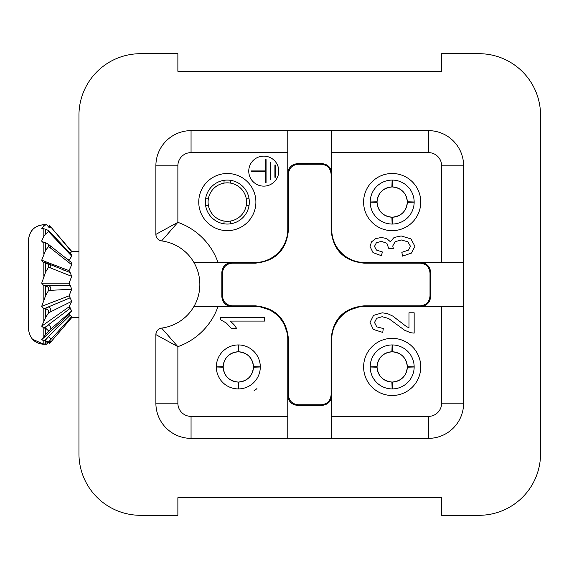 <?xml version="1.0" encoding="UTF-8"?>
<svg xmlns="http://www.w3.org/2000/svg" width="569" height="569" viewBox="0 0 569 569"><rect width="100%" height="100%" fill="white"/><g stroke="black" fill="none" stroke-linecap="round" stroke-linejoin="round"><path stroke-width="0.85" d="M540.55 453.749L540.55 115.251A61.544 61.544 -0 0 0 479.006 53.699L441.636 53.699L441.636 71.289L177.869 71.289L177.869 53.699L140.5 53.699A61.544 61.544 -0 0 0 78.956 115.251L78.956 453.749A61.544 61.544 -0 0 0 140.5 515.301L177.869 515.301L177.869 497.711L441.636 497.711L441.636 515.301L479.006 515.301A61.544 61.544 0 0 0 540.55 453.749M177.869 165.807L155.885 165.807A35.171 35.171 0 0 1 191.056 130.635A35.171 35.171 180 0 0 155.885 165.807L155.885 234.378L177.869 222.33L177.869 165.807A13.187 13.187 0 0 1 191.056 152.613L287.772 152.613L287.772 229.549A32.974 32.974 0 0 1 254.798 262.522L193.958 262.522A43.962 43.962 180 0 0 161.624 240.915A6.593 6.593 0 0 1 155.885 234.378L156.141 236.192M287.772 152.613L287.772 130.635L191.056 130.635L428.45 130.635A35.171 35.171 0 0 1 463.614 165.807L463.614 262.522L364.708 262.522A32.974 32.974 -0 0 1 331.734 229.549L331.734 130.635L428.45 130.635A35.171 35.171 0 0 1 463.614 165.807L463.614 403.193A35.171 35.171 -0 0 1 428.45 438.365L331.734 438.365L331.734 339.451A32.974 32.974 -0 0 1 364.708 306.478L364.089 306.485M463.614 306.478L364.708 306.478L463.614 306.478L463.614 403.193L441.636 403.193A13.187 13.187 -0 0 1 428.45 416.387L428.45 438.365L191.056 438.365A35.171 35.171 -0 0 1 155.885 403.193L155.885 334.622A6.593 6.593 -0 0 1 161.624 328.085A43.962 43.962 180 0 0 199.833 285.709M364.068 305.845L420.121 305.845C426.117 305.247 429.417 301.954 430.015 295.958L430.015 273.042C429.417 267.046 426.117 263.753 420.121 263.155L364.068 263.155C344.081 261.157 333.093 250.168 331.101 230.182L331.101 174.135C330.504 168.14 327.203 164.839 321.201 164.249L298.291 164.263C292.295 164.861 289.002 168.161 288.405 174.15L288.405 230.182C286.413 250.168 275.424 261.157 255.431 263.155L232.351 263.155C226.355 263.753 223.062 267.046 222.465 273.042L222.465 295.958C223.062 301.954 226.355 305.247 232.351 305.845L255.431 305.845C275.424 307.843 286.413 318.832 288.405 338.818L288.405 394.872C289.002 400.868 292.302 404.161 298.298 404.758L321.208 404.758C327.203 404.161 330.504 400.868 331.101 394.872L331.101 338.818C333.093 318.832 344.081 307.843 364.068 305.845L364.708 306.478M333.256 329.551L332.701 331.521M362.083 306.584L360.867 306.705M358.875 306.997L350.703 309.6M337.822 320.361L334.629 325.945M334.095 327.203L333.733 328.135M160.024 328.505L161.624 328.085L177.869 346.67L155.885 334.622A6.593 6.593 -0 0 1 161.624 328.085A43.962 43.962 180 0 0 193.958 306.478L231.718 306.478C225.722 305.88 222.429 302.587 221.832 296.591L222.465 295.958M193.958 262.522A43.962 43.962 180 0 1 193.958 306.478L254.798 306.478A32.974 32.974 -0 0 1 287.772 339.451L287.772 438.365L191.056 438.365L191.056 416.387A13.187 13.187 -0 0 1 177.869 403.193L177.869 346.67A65.94 65.94 180 0 0 218.055 306.478M420.121 305.845L420.754 306.478C426.75 305.88 430.05 302.587 430.648 296.591L430.648 272.409C430.05 266.413 426.75 263.12 420.754 262.522L420.121 263.155M331.101 174.135L331.734 173.502L331.734 201.526L331.734 173.502C331.137 167.506 327.836 164.206 321.834 163.609L297.658 163.63C291.662 164.228 288.369 167.528 287.772 173.517L288.405 174.15M287.772 130.635L331.734 130.635M242.949 262.522L231.718 262.522C225.722 263.12 222.429 266.413 221.832 272.409L221.832 296.591M404.189 385.334A21.978 21.978 180 0 0 408.492 352.197A21.978 21.978 180 0 0 375.085 353.107A21.978 21.978 180 0 0 404.189 385.334M392.183 338.356A28.578 28.578 180 0 0 377.894 391.671A28.578 28.578 180 0 0 419.78 374.324A28.578 28.578 180 0 0 392.183 338.356M205.345 202.073A21.978 21.978 -0 0 1 238.319 183.033A21.978 21.978 -0 0 1 238.319 221.106A21.978 21.978 -0 0 1 205.345 202.073M198.752 202.073A28.578 28.578 180 0 0 241.612 226.818A28.578 28.578 180 0 0 241.612 177.329A28.578 28.578 180 0 0 198.752 202.073M250.374 385.305A21.978 21.978 180 0 0 254.606 352.168A21.978 21.978 180 0 0 221.213 353.121A21.978 21.978 180 0 0 250.374 385.305M256.968 388.577L253.994 390.818A28.578 28.578 180 0 0 256.968 388.577M287.772 339.451L288.405 338.818M287.139 333.029L284.571 325.283L287.139 333.029M282.032 320.859L281.705 320.39L282.032 320.859M273.895 312.573L273.319 312.168L273.895 312.573M269.116 309.749L260.623 306.997L269.116 309.749M258.639 306.705L257.416 306.584L258.639 306.705M255.431 305.845L254.798 306.478L255.417 306.485L231.718 306.478L232.351 305.845M392.183 224.051A21.978 21.978 180 0 0 412.788 194.42A21.978 21.978 180 0 0 377.83 185.423A21.978 21.978 180 0 0 392.183 224.051M373.527 180.423A28.578 28.578 180 0 0 382.759 229.051A28.578 28.578 180 0 0 420.256 196.739A28.578 28.578 180 0 0 373.527 180.423M288.405 394.872L287.772 395.505L287.772 367.474L287.772 395.505C288.369 401.501 291.669 404.794 297.665 405.391L321.841 405.391C327.836 404.794 331.137 401.501 331.734 395.505L331.101 394.872M160.017 240.495L161.624 240.915L177.869 222.33A65.94 65.94 180 0 1 218.055 262.522M260.296 366.991L253.433 367.204A15.121 15.121 0 0 1 238.603 382.048L238.375 388.911M238.255 388.911L238.034 382.041A15.121 15.121 0 0 1 223.197 367.211L216.334 366.991M216.334 366.87L223.197 366.649A15.121 15.121 0 0 1 238.034 351.806L238.255 344.949M238.375 344.949L238.596 351.813A15.121 15.121 0 0 1 253.433 366.642L260.296 366.87M249.058 198.773L246.27 198.773A19.232 19.232 180 0 0 230.623 183.126L230.623 180.337M224.03 180.337L224.03 183.126A19.232 19.232 180 0 0 208.375 198.773L205.594 198.773M230.623 223.802L230.623 221.021A19.232 19.232 -0 0 1 208.375 205.366A19.232 19.232 180 0 0 224.03 221.021L224.03 223.802M208.375 205.366L205.594 205.366L208.375 205.366A19.232 19.232 -0 0 1 208.375 198.773M246.27 205.366L249.058 205.366L246.27 205.366A19.232 19.232 -0 0 1 230.623 221.021A19.232 19.232 180 0 0 246.27 205.366A19.232 19.232 -0 0 0 246.27 198.773M224.03 183.126A19.232 19.232 -0 0 1 230.623 183.126M71.431 251.526L78.956 251.526L71.431 251.526M72 251.697L71.481 251.59M69.688 252.906L71.722 251.868L50.812 226.967L71.673 251.327M62.241 255.438L69.041 260.246L71.722 256.157L71.786 255.054M69.041 260.246L68.984 260.638M48.55 267.124C49.126 265.019 48.173 263.539 45.691 262.693L43.052 262.231L41.701 260.182L69.041 270.645L71.722 264.756L71.161 262.273M69.041 270.645L70.172 272.587L46.402 262.985M48.571 290.396C49.133 288.199 48.173 286.705 45.691 285.93L43.834 285.652L41.701 283.149L69.041 283.149L71.722 276.363L70.172 272.587M69.041 283.149L70.172 285.261L44.069 285.695M48.55 312.794C49.126 310.83 48.166 309.543 45.691 308.946L43.834 308.697L41.701 306.321L69.041 295.859L71.722 289.208L70.172 285.261M69.041 295.859L70.172 297.815L44.069 308.725M48.55 330.874L45.691 328.242L43.834 328.05L41.701 326.165L69.041 306.833L71.722 301.342L70.172 297.815M69.041 306.833L70.172 308.348L44.069 328.078M48.55 341.891L43.834 340.781L41.701 339.679L69.041 314.415L71.722 310.909L70.172 308.348M69.041 314.415L70.172 315.247L44.069 340.788M71.722 316.449L70.172 315.247M49.332 341.151L49.332 343.299M50.584 227.187L49.332 225.21L49.332 227.856L46.779 224.776M43.934 344.302C34.659 343.569 29.503 338.37 28.45 328.697L28.45 240.303C29.496 230.644 34.659 225.438 43.934 224.698M46.779 344.231L43.834 344.302L32.433 339.181M49.211 341.286L46.779 344.224M70.172 307.267L69.347 307.872M71.673 317.673L50.812 342.033L49.489 340.98M44.019 344.309L48.578 341.891M45.691 225.061L46.779 224.769L43.834 224.698C34.375 225.701 29.247 230.907 28.45 240.303L28.45 328.697M43.834 340.781L43.834 344.302M41.701 339.679L45.691 334.28L50.584 329.159A3.3 1.75 -130.6 0 0 48.692 324.807L44.809 328.142M41.701 326.172L45.691 317.367L48.578 312.815M41.701 306.321L45.691 295.475L48.593 290.432M41.701 283.149L45.691 271.868L48.578 267.153M41.701 260.182L45.691 250.204L48.578 246.512M48.55 246.484L47.917 243.916L45.691 242.778L42.156 242.031L41.701 240.915L43.834 236.306L45.691 233.767L45.691 229.215L41.701 228.29L45.691 224.698M50.584 339.686A3.3 0.918 -137.9 0 0 50.733 339.601A3.3 0.918 -137.9 0 0 48.692 336.521L44.809 340.824M71.722 310.909L50.584 329.159M71.722 301.342L50.584 311.833A3.3 2.312 -115.5 0 0 48.692 306.961L44.809 308.811M71.722 289.208L50.584 290.346A3.3 2.525 -91.4 0 0 48.692 285.695L44.809 285.78M71.722 276.363L50.584 267.971A3.3 2.347 -66.6 0 0 49.652 264.393M71.722 264.756L50.584 248.105A3.3 1.821 -50.5 0 0 50.392 245.922L47.938 243.895M71.722 256.157L50.584 233.788A3.3 1.01 -42.5 0 0 50.705 232.764M45.691 233.774L48.578 231.654M48.571 230.587L45.691 229.215M414.161 202.13L407.297 202.351A15.121 15.121 0 0 1 392.468 217.194L392.24 224.051M392.119 224.051L391.899 217.187A15.121 15.121 0 0 1 377.062 202.358L370.199 202.13M370.199 202.009L377.062 201.796A15.121 15.121 0 0 1 391.899 186.952L392.119 180.089M392.24 180.089L392.461 186.959A15.121 15.121 0 0 1 407.297 201.789L414.161 202.009M414.161 366.991L407.297 367.204A15.121 15.121 0 0 1 392.468 382.048L392.24 388.911M392.119 388.911L391.899 382.041A15.121 15.121 0 0 1 377.062 367.211L370.199 366.991M370.199 366.87L377.062 366.649A15.121 15.121 0 0 1 391.899 351.806L392.119 344.949M392.24 344.949L392.461 351.813A15.121 15.121 0 0 1 407.297 366.642L414.161 366.87M251.448 170.935L265.68 170.935L265.68 159.59M265.68 182.67L265.68 171.319L251.448 171.319M220.552 317.296L264.692 317.296L264.692 321.08L230.303 321.08L234.015 324.657L236.804 328.633L231.583 328.633L226.434 323.092L220.552 319.735L220.552 317.296M266.064 182.67L266.064 159.59M270.296 162.663L270.296 179.591M270.68 179.591L270.68 162.663M274.912 164.974L274.912 177.286M275.296 177.286L275.296 164.974M408.976 327.872L408.976 312.786L414.161 312.786L414.161 333.128L410.413 332.687L404.566 330.198L388.599 318.469L382.112 316.705L376.685 318.313L374.487 322.495L376.82 326.869L383.3 328.526L382.738 332.41L373.271 329.408L370.021 322.417L373.527 315.404L382.219 312.822L387.418 313.576L392.781 316.087L406.053 326.279L408.976 327.872M402.553 256.114L401.835 252.33L408.45 250.111L410.469 246.299L407.831 241.797L401.294 239.962L395.163 241.661L392.745 245.986L393.357 248.653L388.613 248.24L386.877 243.276L381.322 241.348L376.408 242.757L374.459 246.391L376.443 250.061L382.382 251.953L381.415 255.73L373.001 252.586L370.021 246.477L371.557 241.832L375.775 238.589L381.443 237.472L386.628 238.539L390.355 241.704L394.089 237.472L401.173 235.957L410.932 238.895L414.936 246.327L411.494 253.056L402.553 256.114M263.76 156.126A15 15 -0 0 1 276.754 178.63A15 15 -0 0 1 250.765 178.63A15 15 -0 0 1 263.76 156.126M254.798 262.522L255.431 263.155M232.351 263.155L231.718 262.522M331.734 229.549L331.101 230.182M364.708 262.522L364.068 263.155M287.772 229.549L288.405 230.182M287.772 416.387L191.056 416.387M331.734 152.613L428.45 152.613A13.187 13.187 -0 0 1 441.636 165.807L441.636 262.522M428.45 130.635L428.45 152.613M463.614 165.807L441.636 165.807M155.885 403.193L177.869 403.193M191.056 130.635L191.056 152.613M331.734 339.451L331.101 338.818M428.45 416.387L331.734 416.387M441.636 306.478L441.636 403.193M321.841 405.391L321.208 404.758M430.648 296.591L430.015 295.958M430.648 272.409L430.015 273.042M321.834 163.609L321.201 164.249M297.658 163.63L298.291 164.263M221.832 272.409L222.465 273.042M297.665 405.391L298.298 404.758M43.834 328.05L43.834 336.649M43.834 308.697L43.834 320.98M43.834 285.652L43.834 299.763M43.834 262.437L43.834 276.214M43.834 242.586L43.834 253.93M43.834 229.108L43.834 236.306M43.834 224.698L43.834 226.014M45.691 343.612L45.691 340.881M50.584 311.833L48.578 312.786M50.584 290.346L48.6 290.396M50.584 267.971L48.585 267.103M47.832 263.916L45.691 263.091M50.584 248.105L48.585 246.462M41.701 240.915L44.098 242.614M50.584 233.788L48.585 231.611M41.701 228.29L42.383 228.916M45.691 250.204L45.691 242.778M45.691 271.868L45.691 262.693M45.691 262.942L47.76 263.838M45.691 295.475L45.691 285.93M45.691 317.367L45.691 308.946M45.691 334.28L45.691 328.242M155.885 334.622L156.141 332.808M253.433 367.211C252.515 376.045 247.572 380.988 238.596 382.041M223.197 367.211C224.115 376.045 229.058 380.988 238.034 382.041M223.197 366.649C224.115 357.809 229.058 352.865 238.034 351.813M253.433 366.649C252.515 357.809 247.572 352.865 238.596 351.813M70.862 317.474L78.956 317.474M50.812 342.033L49.332 343.79M71.758 316.492L48.827 341.713M64.304 270.36L62.896 269.827M48.038 264.137L45.691 263.241M70.876 262.067L50.385 245.915M71.417 254.692L48.642 230.516M49.332 225.21L50.812 226.967M407.297 202.351C406.38 211.191 401.437 216.135 392.461 217.187M377.062 202.351C377.98 211.191 382.923 216.135 391.899 217.187M377.062 201.789C377.98 192.955 382.923 188.012 391.899 186.959M407.297 201.789C406.38 192.955 401.437 188.012 392.461 186.959M407.297 367.211C406.38 376.045 401.437 380.988 392.461 382.041M377.062 367.211C377.98 376.045 382.923 380.988 391.899 382.041M377.062 366.649C377.98 357.809 382.923 352.865 391.899 351.813M407.297 366.649C406.38 357.809 401.437 352.865 392.461 351.813"/></g></svg>

